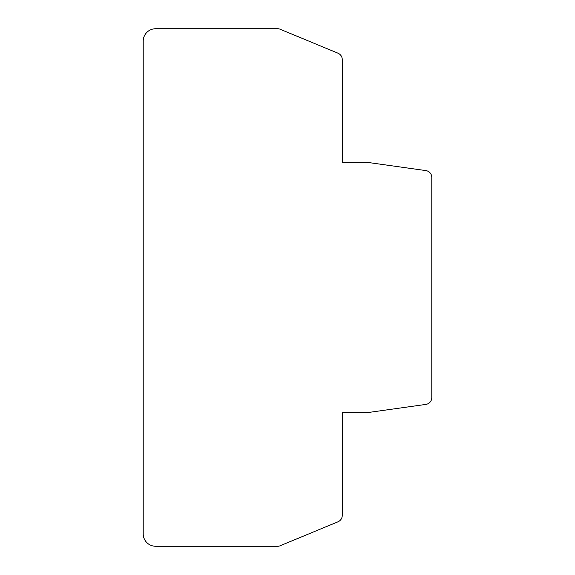 <?xml version="1.0" encoding="UTF-8"?>
<svg xmlns="http://www.w3.org/2000/svg" width="575" height="575" viewBox="0 0 575 575"><rect width="100%" height="100%" fill="white"/><g stroke="black" fill="none" stroke-linecap="round" stroke-linejoin="round"><path stroke-width="0.86" d="M366.994 412.67L342.254 412.67L342.254 515.43A6.886 6.886 0 0 1 337.999 521.791L279.967 545.833A5.513 5.513 0 0 1 277.862 546.25L155.609 546.25A12.398 12.398 0 0 1 143.211 533.852L143.211 41.148A12.398 12.398 0 0 1 155.609 28.75L277.862 28.75A5.513 5.513 0 0 1 279.967 29.167L337.999 53.209A6.886 6.886 0 0 1 342.254 59.57L342.254 162.33L366.994 162.33A1.725 1.725 0 0 1 367.231 162.351L425.859 170.588A6.886 6.886 0 0 1 431.789 177.409L431.789 397.591A6.886 6.886 0 0 1 425.859 404.412L367.231 412.649A1.725 1.725 0 0 1 366.994 412.67"/></g></svg>
